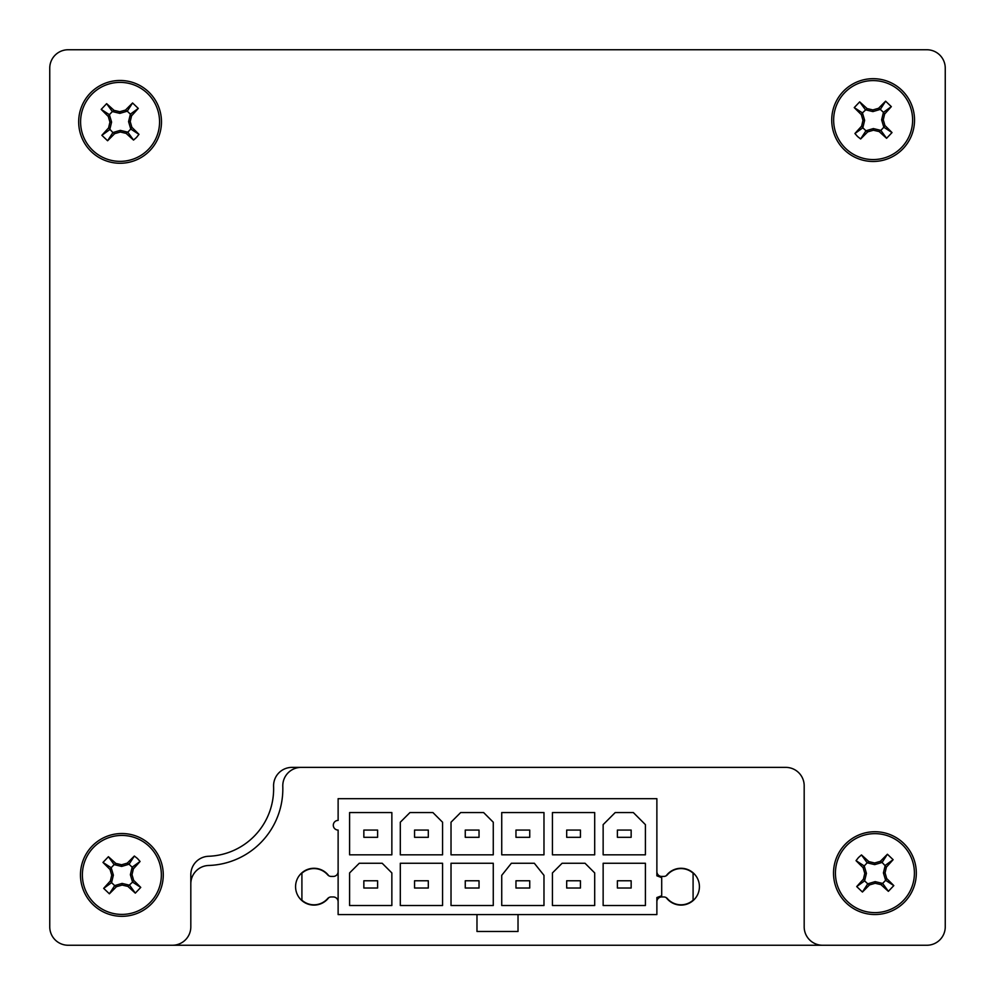 <?xml version="1.0" encoding="UTF-8"?>
<svg xmlns="http://www.w3.org/2000/svg" width="995" height="995" viewBox="0 0 995 995"><rect width="100%" height="100%" fill="white"/><g stroke="black" fill="none" stroke-linecap="round" stroke-linejoin="round"><path stroke-width="1.49" d="M945.25 923.783L945.25 71.217M923.783 49.75L71.217 49.75M49.75 71.217L49.75 923.783M273.575 785.776A18.395 18.395 0 0 1 291.97 767.381L785.776 767.381A18.395 18.395 0 0 1 804.184 785.776L804.184 926.855A18.395 18.395 0 0 0 822.579 945.25L172.421 945.25A18.395 18.395 0 0 0 190.816 926.855L190.816 883.871A18.395 18.395 0 0 1 208.627 865.476A76.665 76.665 0 0 0 282.791 786.373A18.395 18.395 0 0 1 301.174 767.381M328.76 875.737A18.395 18.395 0 0 0 295.577 886.694A18.395 18.395 0 0 0 328.76 897.652M666.24 897.652A18.395 18.395 0 0 0 699.423 886.694A18.395 18.395 0 0 0 666.24 875.737M338.126 830.066A4.826 4.826 0 0 1 333.3 825.241A4.826 4.826 0 0 1 338.126 820.402L338.126 798.674L656.874 798.674L656.874 875.824L661.7 877.64L661.7 895.749L656.874 897.552L656.874 914.579L338.126 914.579L338.126 830.066M338.126 901.781A4.826 4.826 0 0 0 333.3 896.955L331.248 896.955A4.826 4.826 0 0 0 327.616 898.609A18.109 18.109 0 0 1 301.908 900.189L301.908 873.187A18.109 18.109 0 0 1 327.616 874.779A4.826 4.826 0 0 0 331.248 876.433L333.3 876.433A4.826 4.826 0 0 0 338.126 871.595M656.874 871.595A4.826 4.826 0 0 0 661.7 876.433L663.752 876.433A4.826 4.826 0 0 0 667.384 874.779A18.109 18.109 0 0 1 693.092 873.187L693.092 900.189A18.109 18.109 0 0 1 667.384 898.609A4.826 4.826 0 0 0 663.752 896.955L661.7 896.955A4.826 4.826 0 0 0 656.874 901.781M359.257 863.262L349.593 872.926L349.593 905.525L391.856 905.525L391.856 872.926L382.192 863.262L359.257 863.262M615.221 812.554L603.144 824.631L603.144 854.817L645.407 854.817L645.407 824.631L633.33 812.554L615.221 812.554M645.407 863.262L603.144 863.262L603.144 905.525L645.407 905.525L645.407 863.262M451.021 905.525L493.271 905.525L493.271 863.262L451.021 863.262L451.021 905.525M451.021 854.817L493.271 854.817L493.271 822.218L483.62 812.554L460.673 812.554L451.021 822.218L451.021 854.817M409.965 812.554L400.301 822.218L400.301 854.817L442.564 854.817L442.564 822.218L432.9 812.554L409.965 812.554M442.564 863.262L400.301 863.262L400.301 905.525L442.564 905.525L442.564 863.262M543.979 812.554L501.729 812.554L501.729 854.817L543.979 854.817L543.979 812.554M511.38 863.262L501.729 875.339L501.729 905.525L543.979 905.525L543.979 875.339L534.327 863.262L511.38 863.262M552.436 872.926L552.436 905.525L594.699 905.525L594.699 872.926L585.035 863.262L562.1 863.262L552.436 872.926M552.436 812.554L552.436 854.817L594.699 854.817L594.699 812.554L552.436 812.554M391.856 812.554L349.593 812.554L349.593 854.817L391.856 854.817L391.856 812.554M363.847 880.774L363.847 888.025L377.603 888.025L377.603 880.774L363.847 880.774M363.847 830.066L363.847 837.305L377.603 837.305L377.603 830.066L363.847 830.066M617.397 830.066L617.397 837.305L631.153 837.305L631.153 830.066L617.397 830.066M617.397 880.774L617.397 888.025L631.153 888.025L631.153 880.774L617.397 880.774M414.554 830.066L414.554 837.305L428.31 837.305L428.31 830.066L414.554 830.066M414.554 880.774L414.554 888.025L428.31 888.025L428.31 880.774L414.554 880.774M465.262 880.774L465.262 888.025L479.03 888.025L479.03 880.774L465.262 880.774M465.262 830.066L465.262 837.305L479.03 837.305L479.03 830.066L465.262 830.066M515.97 880.774L515.97 888.025L529.738 888.025L529.738 880.774L515.97 880.774M515.97 830.066L515.97 837.305L529.738 837.305L529.738 830.066L515.97 830.066M566.69 880.774L566.69 888.025L580.446 888.025L580.446 880.774L566.69 880.774M566.69 830.066L566.69 837.305L580.446 837.305L580.446 830.066L566.69 830.066M518.022 914.579L518.022 931.482L476.978 931.482L476.978 914.579M49.75 617.721L49.75 926.855A18.395 18.395 0 0 0 68.145 945.25L172.421 945.25L68.145 945.25M190.816 926.855L190.816 874.655A18.395 18.395 0 0 1 208.564 856.272A67.473 67.473 0 0 0 273.588 786.436A18.395 18.395 0 0 1 291.97 767.381M804.184 785.776L804.184 926.855L804.184 785.776M926.855 945.25L822.579 945.25L926.855 945.25A18.395 18.395 0 0 0 945.25 926.855L945.25 617.721M945.25 377.279L945.25 68.145A18.395 18.395 0 0 0 926.855 49.75L68.145 49.75A18.395 18.395 0 0 0 49.75 68.145L49.75 377.279M49.75 68.145L49.75 926.855M926.855 49.75L68.145 49.75M945.25 926.855L945.25 68.145M190.816 874.655A18.395 18.395 0 0 1 208.564 856.272M900.313 91.44A39.477 39.477 0 0 1 901.768 147.26A39.477 39.477 0 0 1 845.949 148.715A39.477 39.477 0 0 1 844.494 92.896A39.477 39.477 0 0 1 900.313 91.44M843.101 91.577A41.404 41.404 0 0 1 901.632 90.047A41.404 41.404 0 0 1 903.161 148.578A41.404 41.404 0 0 1 844.631 150.108A41.404 41.404 0 0 1 843.101 91.577A41.404 41.404 0 0 1 901.632 90.047A41.404 41.404 0 0 1 903.161 148.578M857.541 136.502L860.65 138.964A67.747 6.057 -46.5 0 0 867.702 131.875A67.573 4.627 -16.5 0 0 873.399 130.221A67.573 4.627 13.5 0 0 879.17 131.576A67.747 6.057 43.5 0 0 886.582 138.293L892.018 132.571A67.747 6.057 -136.5 0 0 884.928 125.507A67.573 4.627 -106.5 0 0 883.274 119.81A67.573 4.627 -76.5 0 0 884.63 114.039A67.747 6.057 -46.5 0 0 891.333 106.627L885.612 101.191A67.747 6.057 133.5 0 0 878.56 108.293A67.573 4.627 163.5 0 0 872.864 109.935A67.573 4.627 -166.5 0 0 867.093 108.592A67.747 6.057 -136.5 0 0 859.68 101.876L854.245 107.597A67.747 6.057 43.5 0 0 861.334 114.649A67.573 4.627 73.5 0 0 862.988 120.345A67.573 4.627 103.5 0 0 861.633 126.116A67.747 6.057 133.5 0 0 854.929 133.529L857.541 136.502M867.093 108.592L862.441 112.895L864.63 120.295L862.827 127.808L865.948 130.768L873.349 128.579L880.861 130.382L883.821 127.26L881.632 119.86L883.436 112.348L880.314 109.388L872.913 111.589L865.401 109.773L859.68 101.876M891.333 106.627L883.436 112.348L884.63 114.039M883.274 119.81L881.632 119.86M884.928 125.507L883.821 127.26L892.018 132.571M886.582 138.293L880.861 130.382L879.17 131.576M873.399 130.221L873.349 128.579M867.702 131.875L865.948 130.768L860.65 138.964M854.929 133.529L862.827 127.808L861.633 126.116M862.988 120.345L864.63 120.295M861.334 114.649L862.441 112.895L854.245 107.597M872.864 109.935L872.913 111.589M878.56 108.293L880.314 109.388L885.612 101.191M903.559 900.313A39.477 39.477 0 0 1 847.74 901.768A39.477 39.477 0 0 1 846.285 845.949A39.477 39.477 0 0 1 902.104 844.494A39.477 39.477 0 0 1 903.559 900.313M903.423 843.101A41.404 41.404 0 0 1 904.952 901.632A41.404 41.404 0 0 1 846.422 903.161A41.404 41.404 0 0 1 844.892 844.631A41.404 41.404 0 0 1 903.423 843.101A41.404 41.404 0 0 1 904.952 901.632A41.404 41.404 0 0 1 846.422 903.161M858.498 857.541L856.036 860.65A67.747 6.057 43.5 0 0 863.125 867.702A67.573 4.627 73.5 0 0 864.779 873.399A67.573 4.627 103.5 0 0 863.424 879.17A67.747 6.057 133.5 0 0 856.707 886.582L862.429 892.018A67.747 6.057 -46.5 0 0 869.493 884.928A67.573 4.627 -16.5 0 0 875.19 883.274A67.573 4.627 13.5 0 0 880.961 884.63A67.747 6.057 43.5 0 0 888.373 891.333L893.808 885.612A67.747 6.057 -136.5 0 0 886.707 878.56A67.573 4.627 -106.5 0 0 885.065 872.864A67.573 4.627 -76.5 0 0 886.408 867.093A67.747 6.057 -46.5 0 0 893.124 859.68L887.403 854.245A67.747 6.057 133.5 0 0 880.351 861.334A67.573 4.627 163.5 0 0 874.655 862.988A67.573 4.627 -166.5 0 0 868.884 861.633A67.747 6.057 -136.5 0 0 861.471 854.929L858.498 857.541M886.408 867.093L882.105 862.441L874.704 864.63L867.192 862.827L864.232 865.948L866.421 873.349L864.618 880.861L867.739 883.821L875.14 881.632L882.652 883.436L885.612 880.314L883.411 872.913L885.227 865.401L893.124 859.68M888.373 891.333L882.652 883.436L880.961 884.63M875.19 883.274L875.14 881.632M869.493 884.928L867.739 883.821L862.429 892.018M856.707 886.582L864.618 880.861L863.424 879.17M864.779 873.399L866.421 873.349M863.125 867.702L864.232 865.948L856.036 860.65M861.471 854.929L867.192 862.827L868.884 861.633M874.655 862.988L874.704 864.63M880.351 861.334L882.105 862.441L887.403 854.245M885.065 872.864L883.411 872.913M886.707 878.56L885.612 880.314L893.808 885.612M94.687 903.559A39.477 39.477 0 0 1 93.231 847.74A39.477 39.477 0 0 1 149.051 846.285A39.477 39.477 0 0 1 150.506 902.104A39.477 39.477 0 0 1 94.687 903.559M151.899 903.423A41.404 41.404 0 0 1 93.368 904.952A41.404 41.404 0 0 1 91.838 846.422A41.404 41.404 0 0 1 150.369 844.892A41.404 41.404 0 0 1 151.899 903.423A41.404 41.404 0 0 1 93.368 904.952A41.404 41.404 0 0 1 91.838 846.422M137.459 858.498L134.35 856.036A67.747 6.057 133.5 0 0 127.298 863.125A67.573 4.627 163.5 0 0 121.601 864.779A67.573 4.627 -166.5 0 0 115.83 863.424A67.747 6.057 -136.5 0 0 108.418 856.707L102.982 862.429A67.747 6.057 43.5 0 0 110.072 869.493A67.573 4.627 73.5 0 0 111.726 875.19A67.573 4.627 103.5 0 0 110.37 880.961A67.747 6.057 133.5 0 0 103.667 888.373L109.388 893.808A67.747 6.057 -46.5 0 0 116.44 886.707A67.573 4.627 -16.5 0 0 122.136 885.065A67.573 4.627 13.5 0 0 127.907 886.408A67.747 6.057 43.5 0 0 135.32 893.124L140.755 887.403A67.747 6.057 -136.5 0 0 133.666 880.351A67.573 4.627 -106.5 0 0 132.012 874.655A67.573 4.627 -76.5 0 0 133.367 868.884A67.747 6.057 -46.5 0 0 140.071 861.471L137.459 858.498M127.907 886.408L132.559 882.105L130.37 874.704L132.173 867.192L129.052 864.232L121.651 866.421L114.139 864.618L111.179 867.739L113.368 875.14L111.564 882.652L114.686 885.612L122.086 883.411L129.599 885.227L135.32 893.124M103.667 888.373L111.564 882.652L110.37 880.961M111.726 875.19L113.368 875.14M110.072 869.493L111.179 867.739L102.982 862.429M108.418 856.707L114.139 864.618L115.83 863.424M121.601 864.779L121.651 866.421M127.298 863.125L129.052 864.232L134.35 856.036M140.071 861.471L132.173 867.192L133.367 868.884M132.012 874.655L130.37 874.704M133.666 880.351L132.559 882.105L140.755 887.403M122.136 885.065L122.086 883.411M116.44 886.707L114.686 885.612L109.388 893.808M91.44 94.687A39.477 39.477 0 0 1 147.26 93.231A39.477 39.477 0 0 1 148.715 149.051A39.477 39.477 0 0 1 92.896 150.506A39.477 39.477 0 0 1 91.44 94.687M91.577 151.899A41.404 41.404 0 0 1 90.047 93.368A41.404 41.404 0 0 1 148.578 91.838A41.404 41.404 0 0 1 150.108 150.369A41.404 41.404 0 0 1 91.577 151.899A41.404 41.404 0 0 1 90.047 93.368A41.404 41.404 0 0 1 148.578 91.838M136.502 137.459L138.964 134.35A67.747 6.057 -136.5 0 0 131.875 127.298A67.573 4.627 -106.5 0 0 130.221 121.601A67.573 4.627 -76.5 0 0 131.576 115.83A67.747 6.057 -46.5 0 0 138.293 108.418L132.571 102.982A67.747 6.057 133.5 0 0 125.507 110.072A67.573 4.627 163.5 0 0 119.81 111.726A67.573 4.627 -166.5 0 0 114.039 110.37A67.747 6.057 -136.5 0 0 106.627 103.667L101.191 109.388A67.747 6.057 43.5 0 0 108.293 116.44A67.573 4.627 73.5 0 0 109.935 122.136A67.573 4.627 103.5 0 0 108.592 127.907A67.747 6.057 133.5 0 0 101.876 135.32L107.597 140.755A67.747 6.057 -46.5 0 0 114.649 133.666A67.573 4.627 -16.5 0 0 120.345 132.012A67.573 4.627 13.5 0 0 126.116 133.367A67.747 6.057 43.5 0 0 133.529 140.071L136.502 137.459M108.592 127.907L112.895 132.559L120.295 130.37L127.808 132.173L130.768 129.052L128.579 121.651L130.382 114.139L127.26 111.179L119.86 113.368L112.348 111.564L109.388 114.686L111.589 122.086L109.773 129.599L101.876 135.32M106.627 103.667L112.348 111.564L114.039 110.37M119.81 111.726L119.86 113.368M125.507 110.072L127.26 111.179L132.571 102.982M138.293 108.418L130.382 114.139L131.576 115.83M130.221 121.601L128.579 121.651M131.875 127.298L130.768 129.052L138.964 134.35M133.529 140.071L127.808 132.173L126.116 133.367M120.345 132.012L120.295 130.37M114.649 133.666L112.895 132.559L107.597 140.755M109.935 122.136L111.589 122.086M108.293 116.44L109.388 114.686L101.191 109.388"/></g></svg>
